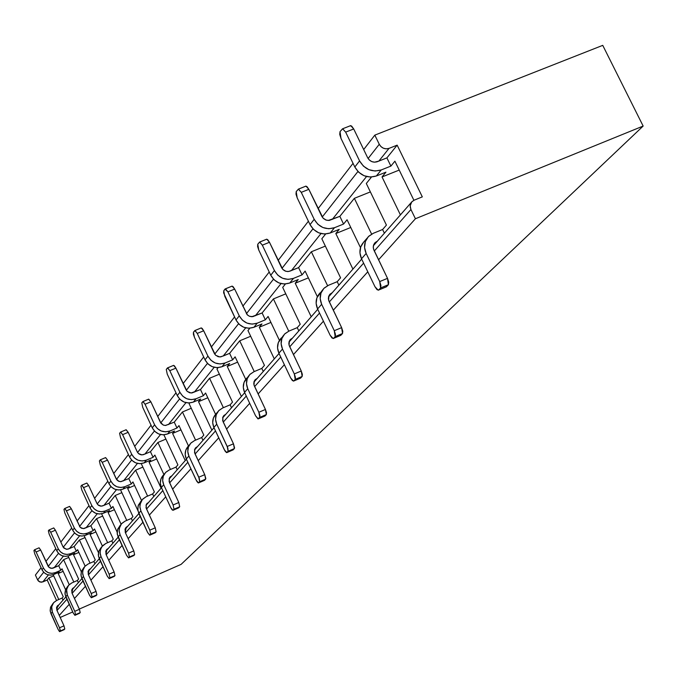 <?xml version="1.0" encoding="UTF-8"?>
<svg xmlns="http://www.w3.org/2000/svg" width="677" height="677" viewBox="0 0 677 677"><rect width="100%" height="100%" fill="white"/><g stroke="black" fill="none" stroke-linecap="round" stroke-linejoin="round"><path stroke-width="1.02" d="M602.742 45.359L643.15 126.057L181.106 564.373L643.15 126.057L602.742 45.359L374.821 135.129L379.264 144.286L380.999 146.638L383.461 148.246L386.279 148.847L389.021 148.373L397.154 145.149L422.321 196.872L414.189 200.164L411.946 201.678L410.533 203.989L410.177 206.739L410.931 209.515L415.416 218.747L643.15 126.057L415.416 218.747L378.57 259.79L415.416 218.747L410.931 209.515L374.322 250.989L410.931 209.515L410.177 205.8L411.743 201.907L414.189 200.164L422.321 196.872L397.154 145.149L389.021 148.373L378.875 161.075L374.559 162.192L371.783 161.6L369.346 160.017L367.636 157.699L353.716 128.969L345.651 132.125L359.572 160.898L363.422 166.127L368.897 169.682L375.16 171.027L381.253 169.944L390.891 166.102L394.903 161.185L413.901 200.29L394.903 161.185L390.891 166.102L386.905 157.885L397.154 145.149L386.905 157.885L377.267 161.718C373.171 162.869 369.964 161.532 367.636 157.699L353.716 128.969L345.651 132.125L342.587 128.757L340.023 131.643L342.655 128.765L345.651 132.125L359.572 160.898L354.824 167.007L341.005 138.43L354.824 167.007L359.572 160.898C364.81 169.529 372.037 172.55 381.253 169.944L390.891 166.102L386.905 157.885L378.875 161.075L389.021 148.373C384.875 149.532 381.625 148.17 379.264 144.286L368.102 158.52L379.264 144.286L374.821 135.129L363.693 149.549L374.821 135.129L602.742 45.359M59.263 615.427L69.24 604.307L59.263 615.427M74.47 598.485L85.429 586.29L74.47 598.485M90.921 580.164L102.972 566.751L90.921 580.164M108.752 560.302L122.055 545.493L108.752 560.302M128.165 538.689L142.889 522.28L128.165 538.689M149.363 515.079L165.738 496.833L149.363 515.079M172.61 489.183L190.897 468.814L172.61 489.183M198.217 460.665L218.73 437.816L198.217 460.665M226.567 429.091L249.703 403.314L226.567 429.091M258.115 393.946L284.365 364.708L258.115 393.946M293.454 354.587L323.428 321.203L293.454 354.587M333.296 310.21L367.789 271.799L333.296 310.21M60.185 617.466L72.735 611.957L60.185 617.466M79.311 609.072L181.106 564.373L79.311 609.072M56.538 600.499L47.212 580.028L41.314 582.262L38.521 581.171L37.633 579.927L35.416 575.052L41.069 567.724L35.416 575.052L37.633 579.927L39.816 581.992L42.786 581.941L48.389 574.934L42.786 581.941L47.212 580.028L48.922 577.896L58.781 599.517L48.922 577.896L53.695 575.822L48.922 577.896L47.212 580.028L56.538 600.499M45.901 561.461L55.776 548.658L45.901 561.461M60.845 542.091L71.694 528.026L60.845 542.091M77.026 521.121L88.983 505.626L77.026 521.121M94.594 498.348L107.812 481.22L94.594 498.348M113.744 473.528L128.41 454.521L113.744 473.528M134.698 446.363L151.03 425.198L134.698 446.363M157.716 416.524L175.986 392.846L157.716 416.524M183.129 383.588L203.675 356.957L183.129 383.588M211.326 347.039L234.555 316.929L211.326 347.039M242.798 306.249L269.218 272.002L242.798 306.249M278.137 260.442L308.399 221.218L278.137 260.442M318.105 208.634L353.055 163.335L318.105 208.634M357.93 171.493L322.21 217.046L357.93 171.493M312.943 228.851L281.962 268.363L312.943 228.851M273.474 279.195L246.394 313.73L273.474 279.195M238.558 323.716L214.711 354.122L238.558 323.716M207.45 363.388L186.327 390.316L207.45 363.388M179.557 398.948L160.754 422.93L179.557 398.948M154.415 431.012L137.575 452.481L154.415 431.012M131.626 460.072L116.486 479.375L131.626 460.072M110.884 486.526L97.217 503.95L110.884 486.526M91.92 510.712L79.531 526.503L91.92 510.712M74.512 532.909L63.249 547.261L74.512 532.909M58.476 553.346L48.211 566.446L58.476 553.346M43.666 572.243L37.633 579.927L43.666 572.243M52.713 603.808L50.436 607.684L50.259 611.458L58.087 629.365L50.936 613.65L52.341 612.042L51.68 606.787L53.61 602.716L56.716 600.423L62.072 598.079L63.02 600.152L62.072 598.079L63.24 596.742L53.178 574.697L63.24 596.742L62.072 598.079L56.716 600.423L53.915 602.386L52.095 605.28L51.545 608.674L52.341 612.042L59.525 627.807L64.002 625.836L56.826 610.079L56.707 607.074L58.899 604.857L57.325 606.55L58.764 604.916L57.638 605.67L56.826 610.079L64.002 625.836L64.797 629.009L60.321 630.981L64.797 629.009L64.002 625.836L59.525 627.807L52.341 612.042L50.936 613.65L50.14 610.299L50.69 606.914L53.161 603.292M58.188 573.487L65.542 589.608L58.188 573.487L63.147 571.337L58.188 573.487L59.348 572.065L53.906 574.418L55.353 572.632L60.812 570.271L61.996 568.824L69.215 584.632L61.996 568.824L60.812 570.271L58.73 565.71L51.748 568.392L48.879 567.267L40.679 550.029L36.118 551.983L43.404 567.961L45.461 570.838L48.456 572.734L51.934 573.368L55.353 572.632L60.812 570.271L58.73 565.71L63.587 559.676L73.81 582.042L63.587 559.676L58.73 565.71L52.857 568.223L50.208 568.113L48.169 566.387L40.679 550.029L36.118 551.983L34.713 549.809L33.918 550.562L34.535 549.758L36.118 551.983L43.404 567.961L41.999 569.763L34.747 553.845L41.999 569.763L43.404 567.961C46.171 572.734 50.157 574.291 55.353 572.632L53.906 574.418L50.496 575.154L47.035 574.519L44.056 572.632L41.999 569.763C44.758 574.519 48.727 576.068 53.906 574.418L59.348 572.065L58.188 573.487M56.479 608.149L58.222 606.16M363.608 263.125L329.344 301.942L363.608 263.125M319.544 313.053L289.756 346.793L319.544 313.053M280.727 357.024L254.645 386.575L280.727 357.024M246.276 396.053L223.283 422.101L246.276 396.053M215.506 430.919L195.111 454.022L215.506 430.919M187.842 462.264L169.665 482.853L187.842 462.264M162.835 490.588L146.562 509.028L162.835 490.588M140.131 516.314L125.49 532.901L140.131 516.314M119.423 539.781L106.204 554.751L119.423 539.781M100.45 561.267L88.475 574.832L100.45 561.267M83.017 581.027L72.134 593.357L83.017 581.027M66.93 599.247L57.012 610.485L66.93 599.247M68.741 557.442L63.587 559.676L68.741 557.442M54.185 567.673L63.384 556.155L54.185 567.673M59.711 631.624L64.213 629.635L59.694 631.633L58.087 629.365L59.483 631.573L60.397 630.6L59.525 627.807L60.321 630.981L59.745 631.599L64.12 629.669M39.054 547.82L40.679 550.029L39.088 547.803L34.535 549.758M33.918 550.562L34.747 553.845L33.918 550.562M67.607 586.494L65.491 589.752L65.068 594.423L73.209 613.007L65.771 596.699L67.294 594.956L66.6 589.515L68.597 585.292L71.813 582.914L77.373 580.494L78.354 582.643L77.373 580.494L78.625 579.047L68.081 556.003L78.625 579.047L77.373 580.494L71.813 582.914L68.91 584.945L67.031 587.941L66.464 591.461L67.294 594.956L74.766 611.331L79.412 609.292L71.94 592.934L71.821 589.811L74.089 587.518L72.397 589.345L73.945 587.577L72.777 588.355L71.94 592.934L79.412 609.292L80.216 612.6L75.579 614.64L74.766 611.331L67.294 594.956L65.771 596.699L64.941 593.213L65.508 589.709L68.132 585.884M73.505 554.734L81.308 571.769L73.505 554.734L74.766 553.194L73.505 554.734L78.87 552.415L73.505 554.734M74.919 615.334L79.59 613.269L74.902 615.342L73.209 613.007L74.952 615.308L80.216 612.6L79.412 609.292L74.766 611.331L75.579 614.64L74.952 615.308L79.488 613.32M366.519 176.553L332.305 219.39L366.519 176.553M320.983 233.573L291.465 270.529L290.044 271.113L287.649 271.562L285.195 271.054L283.054 269.674L281.564 267.635L269.471 242.281L262.321 245.159L274.413 270.538L277.773 275.141L282.588 278.247L288.114 279.381L293.505 278.365L302.052 274.879L305.132 271.105L317.361 296.687L305.132 271.105L302.052 274.879L298.591 267.635L288.698 271.485L285.88 271.299L282.8 269.421L269.471 242.281L262.321 245.159L259.748 242.053L257.759 244.228L259.63 242.036L262.321 245.159L274.413 270.538L270.758 275.243L258.749 250.008L270.758 275.243L274.413 270.538C278.966 278.145 285.33 280.76 293.505 278.365L302.052 274.879L298.591 267.635L311.352 251.776L327.583 285.686L311.352 251.776L325.358 246.098L311.352 251.776L298.591 267.635L291.465 270.529L320.983 233.573M281.031 283.604L255.364 315.744L281.031 283.604M245.683 327.871L223.215 356L219.78 356.957L215.684 355.298L214.355 353.47L203.675 330.782L197.252 333.414L207.932 356.127L210.919 360.24L215.21 362.99L220.152 363.972L224.992 363.024L232.676 359.834L235.114 356.838L245.717 379.315L235.114 356.838L232.676 359.834L229.613 353.352L220.727 356.881L218.197 356.728L215.455 355.061L203.675 330.782L197.252 333.414L195.044 330.545L193.444 332.238L194.858 330.528L197.252 333.414L207.932 356.127L205.038 359.859L194.417 337.264L205.038 359.859L207.932 356.127C211.969 362.931 217.655 365.225 224.992 363.024L232.676 359.834L229.613 353.352L239.709 340.81L254.247 371.571L239.709 340.81L250.685 336.266L239.709 340.81L229.613 353.352L223.215 356L245.683 327.871M214.194 367.298L194.401 392.085L214.194 367.298M185.963 402.654L168.438 424.597L185.963 402.654M160.508 434.532L144.92 454.055L141.942 454.902L138.413 453.497L137.27 451.923L128.181 432.324L122.613 434.659L131.702 454.275L134.258 457.813L137.956 460.174L142.221 460.986L146.41 460.123L153.07 457.305L154.872 455.096L163.893 474.509L154.872 455.096L153.07 457.305L150.472 451.703L157.902 442.47L170.46 469.466L157.902 442.47L165.882 439.102L157.902 442.47L150.472 451.703L143.296 454.707L141.121 454.834L139.064 454.013L137.533 452.414L128.181 432.324L122.613 434.659L120.785 432.087L119.601 433.305L120.591 432.061L122.613 434.659L131.702 454.275L129.569 457.026L120.523 437.503L129.569 457.026L131.702 454.275C135.155 460.14 140.054 462.086 146.41 460.123L153.07 457.305L150.472 451.703L144.92 454.055L160.508 434.532M137.439 463.415L123.51 480.865L137.439 463.415M116.436 489.716L103.945 505.364L101.211 506.159L97.97 504.873L96.938 503.434L88.67 485.477L83.55 487.643L91.827 505.617L94.154 508.859L97.53 511.008L101.44 511.736L105.282 510.94L111.409 508.317L112.915 506.472L121.107 524.235L112.915 506.472L111.409 508.317L109.048 503.18L115.242 495.479L126.751 520.418L115.242 495.479L121.868 492.653L115.242 495.479L109.048 503.18L102.447 505.973L100.458 506.1L98.571 505.355L97.175 503.883L88.67 485.477L83.55 487.643L81.925 485.248L80.918 486.238L81.731 485.206L83.55 487.643L91.827 505.617L90.033 507.919L81.807 490.021L90.033 507.919L91.827 505.617C94.966 510.991 99.451 512.768 105.282 510.94L111.409 508.317L109.048 503.18L103.945 505.364L116.436 489.716M97.234 513.758L85.987 527.848L97.234 513.758M79.615 535.829L69.452 548.548L66.93 549.292L63.943 548.116L62.995 546.788L55.412 530.209L50.682 532.24L58.264 548.827L60.405 551.814L63.52 553.794L67.125 554.455L70.679 553.693L76.349 551.256L77.618 549.69L85.124 566.074L77.618 549.69L76.349 551.256L74.174 546.517L79.429 539.992L90.049 563.154L79.429 539.992L85.014 537.589L79.429 539.992L74.174 546.517L68.081 549.115L66.236 549.242L63.215 547.202L55.412 530.209L50.682 532.24L49.209 529.989L48.346 530.81L49.023 529.947L50.682 532.24L58.264 548.827L56.75 550.773L49.193 534.246L56.75 550.773L58.264 548.827C61.15 553.786 65.288 555.402 70.679 553.693L76.349 551.256L74.174 546.517L69.452 548.548L79.615 535.829M57.325 606.55L56.817 606.82M72.397 589.345L71.906 589.599M39.088 547.803L34.595 549.758M96.583 518.667L107.635 542.683L96.583 518.667L102.659 516.06L96.583 518.667L90.887 525.741L96.583 518.667M135.603 470.185L147.611 496.106L135.603 470.185L142.855 467.105L135.603 470.185L128.825 478.597L120.658 481.677L118.847 481.339L116.199 478.834L107.541 460.098L102.21 462.349L110.867 481.102L113.304 484.487L116.833 486.738L120.912 487.499L124.923 486.678L131.304 483.953L132.946 481.939L141.544 500.506L132.946 481.939L131.304 483.953L128.825 478.597L120.929 481.669L118.365 481.119L116.749 479.748L107.541 460.098L102.21 462.349L100.484 459.861L99.392 460.961L100.281 459.827L102.21 462.349L110.867 481.102L108.912 483.615L100.298 464.938L108.912 483.615L110.867 481.102C114.151 486.712 118.839 488.566 124.923 486.678L131.304 483.953L128.825 478.597L135.603 470.185M182.435 411.98L195.594 440.126L182.435 411.98L191.261 408.273L182.435 411.98L174.251 422.152L165.332 425.478L163.343 425.097L160.432 422.346L150.869 401.816L145.039 404.245L154.601 424.792L157.284 428.507L161.16 430.978L165.628 431.841L170.012 430.961L176.985 428.016L178.973 425.588L188.46 445.923L178.973 425.588L176.985 428.016L174.251 422.152L165.62 425.469L163.343 425.097L161.033 423.345L150.869 401.816L145.039 404.245L143.101 401.579L141.789 402.933L142.898 401.554L145.039 404.245L154.601 424.792L152.249 427.822L142.737 407.376L152.249 427.822L154.601 424.792C158.223 430.936 163.36 432.992 170.012 430.961L176.985 428.016L174.251 422.152L182.435 411.98M209.557 378.274L223.376 407.672L209.557 378.274L219.373 374.178L209.557 378.274L200.494 389.537L191.142 392.998L187.25 391.424L185.989 389.698L175.902 368.144L169.792 370.674L179.879 392.245L182.705 396.147L186.784 398.753L191.473 399.667L196.076 398.753L203.388 395.698L205.58 393.007L215.582 414.324L205.58 393.007L203.388 395.698L200.494 389.537L192.04 392.922L189.636 392.787L187.03 391.213L175.902 368.144L169.792 370.674L167.718 367.907L166.28 369.414L167.524 367.882L169.792 370.674L179.879 392.245L177.281 395.596L167.244 374.127L177.281 395.596L179.879 392.245C183.704 398.702 189.103 400.869 196.076 398.753L203.388 395.698L200.494 389.537L209.557 378.274M354.359 198.336L371.622 234.098L354.359 198.336L370.378 191.904L354.359 198.336L339.854 216.352L354.359 198.336M83.694 567.775L81.257 571.938L81.071 576.009L89.559 595.328L81.807 578.378L83.457 576.491L82.712 574.113L82.721 570.838L84.794 566.446L88.128 563.992L93.9 561.487L94.924 563.721L93.9 561.487L95.262 559.921L84.176 535.769L95.262 559.921L93.9 561.487L88.128 563.992L85.116 566.09L83.169 569.205L82.586 572.86L83.457 576.491L91.243 593.509L96.066 591.402L88.272 574.392L88.145 571.16L90.498 568.773L88.679 570.745L90.346 568.832L89.136 569.645L88.272 574.392L96.066 591.402L96.887 594.863L92.072 596.97L91.243 593.509L83.457 576.491L81.807 578.378L80.935 574.756L81.519 571.117L84.303 567.064M101.135 547.49L98.859 551.01L98.419 556.045L107.288 576.161L99.189 558.508L100.983 556.469L100.204 553.998L100.204 550.579L101.829 546.686L105.824 543.47L111.823 540.872L112.89 543.199L111.823 540.872L113.296 539.18L101.618 513.792L113.296 539.18L111.823 540.872L105.824 543.47L102.692 545.654L100.67 548.886L100.069 552.686L100.983 556.469L109.115 574.181L114.125 571.997L105.993 554.294L105.849 550.926L108.295 548.446L106.323 550.587L108.142 548.514L106.881 549.352L105.993 554.294L114.125 571.997L114.972 575.628L114.227 576.415L114.972 575.628L109.962 577.811L109.115 574.181L100.983 556.469L99.189 558.508L98.283 554.742L98.884 550.96L101.846 546.661M120.108 525.428L117.476 529.93L117.29 534.339L126.574 555.301L118.094 536.903L120.049 534.678L119.127 531.208L119.237 528.542L121.462 523.795L125.076 521.138L131.321 518.447L132.447 520.875L131.321 518.447L132.929 516.602L120.565 489.843L132.929 516.602L131.321 518.447L125.076 521.138L121.809 523.406L119.711 526.774L119.093 530.734L120.049 534.678L128.562 553.151L133.784 550.883L125.27 532.418L125.118 528.906L127.665 526.334L125.516 528.669L127.504 526.401L126.193 527.273L125.27 532.418L133.784 550.883L134.638 554.7L133.834 555.555L134.638 554.7L129.425 556.968L128.562 553.151L120.049 534.678L118.094 536.903L117.146 532.977L117.764 529.042L120.938 524.463M140.816 501.344L138.083 506.032L137.896 510.636L147.628 532.528L138.743 513.31L140.884 510.873L139.902 507.251L140.012 504.467L142.331 499.524L146.097 496.757L152.621 493.965L153.789 496.495L152.621 493.965L154.381 491.942L141.248 463.627L154.381 491.942L152.621 493.965L146.097 496.757L142.695 499.118L140.511 502.63L139.868 506.76L140.884 510.873L149.812 530.176L155.261 527.815L146.325 508.529L146.164 504.864L148.813 502.182L146.325 504.492L146.037 507.733L155.261 527.815L156.125 531.834L155.245 532.774L156.125 531.834L150.683 534.195L149.812 530.176L140.884 510.873L138.743 513.31L137.744 509.214L138.379 505.101L141.789 500.218M163.521 474.941C160.187 478.563 159.467 482.726 161.38 487.448L170.722 507.564L161.38 487.448L163.724 484.766C161.803 480.027 162.522 475.838 165.873 472.199L169.148 470.024L175.969 467.113L177.196 469.77L175.969 467.113L177.899 464.896L163.952 434.947L177.899 464.896L175.969 467.113L169.148 470.024L165.603 472.478L163.318 476.151L162.658 480.458L163.724 484.766L173.109 504.974L178.804 502.52L169.419 482.329L169.242 478.504L170.249 476.87L172 475.703L169.402 478.106L169.115 481.499L178.804 502.52L179.684 506.768L178.72 507.801L179.684 506.768L173.997 509.222L173.109 504.974L163.724 484.766L161.38 487.448L160.322 483.158L160.974 478.867L164.646 473.629M204.42 480.382L205.639 479.155L199.69 481.711L198.623 482.845L204.572 480.289L198.479 482.938L196.144 480.069L186.302 458.972L196.855 481.398L198.192 482.896L199.69 481.711L199.376 478.673L188.891 456.01C186.869 451.034 187.605 446.651 191.117 442.851L194.544 440.575L201.678 437.545L202.982 440.329L201.678 437.545L203.811 435.091L189.111 403.678L203.811 435.091L201.678 437.545L194.544 440.575L190.829 443.139L188.443 446.972L187.766 451.491L188.891 456.01L198.784 477.217L204.75 474.662L194.858 453.472L194.654 449.46L195.712 447.751L197.549 446.532L194.832 449.046L194.536 452.6L204.75 474.662L205.825 478.546L204.42 480.382L198.564 482.896M232.998 449.96L234.377 448.58L228.124 451.254L226.947 452.515L233.184 449.85L226.761 452.625L224.282 449.646L213.881 427.458L225.026 451.034L226.473 452.583L228.124 451.254L227.836 448.013L216.75 424.174C214.609 418.945 215.379 414.341 219.052 410.364L222.648 407.977L230.138 404.821L231.517 407.749L230.138 404.821L232.507 402.096L216.97 369.067L232.507 402.096L230.138 404.821L222.648 407.977L218.747 410.668L216.259 414.688L215.557 419.427L216.75 424.174L227.21 446.473L233.472 443.807L223.012 421.526L222.792 417.311L223.901 415.526L225.822 414.248L222.97 416.871L222.674 420.612L233.472 443.807L234.58 447.929L233.184 449.85L226.88 452.574M273.415 298.921L288.749 331.171L273.415 298.921L285.77 293.852L273.415 298.921L262.109 312.969L273.415 298.921M246.927 377.935C243.094 382.099 242.298 386.914 244.558 392.398L255.584 415.796L244.558 392.398L247.765 388.733C245.497 383.224 246.284 378.375 250.143 374.203L253.926 371.707L261.804 368.406L263.26 371.495L261.804 368.406L264.453 365.368L247.968 330.537L264.453 365.368L261.804 368.406L253.926 371.707L249.83 374.516L247.215 378.739L246.487 383.732L247.765 388.733L258.859 412.259L265.443 409.467L254.357 385.966L253.782 383.749L254.103 381.532L255.263 379.653L257.294 378.316L253.968 381.955L257.082 378.401L254.298 381.075L253.993 385.001L265.443 409.467L266.501 412.632L266.349 414.561L265.02 415.974L266.349 414.561L259.773 417.354L259.917 415.424L258.859 412.259L247.765 388.733L244.558 392.398L243.288 387.43L244.016 382.463L248.738 375.837M281.344 337.908C277.308 342.283 276.495 347.369 278.899 353.166L290.628 377.901L278.899 353.166L282.495 349.053C280.075 343.222 280.896 338.111 284.958 333.71L288.944 331.095L297.254 327.643L298.811 330.901L297.254 327.643L300.233 324.224L282.69 287.395L300.233 324.224L297.254 327.643L288.944 331.095L284.619 334.049L281.877 338.492L281.133 343.764L282.495 349.053L294.3 373.924L301.257 371.004L289.451 346.15L288.842 343.806L289.172 341.462L290.391 339.482L292.523 338.077L289.028 341.91L292.312 338.17L289.367 340.98L289.062 345.135L301.257 371.004L302.357 374.373L302.162 376.463L300.664 378.045L302.162 376.463L295.223 379.391L295.409 377.292L294.3 373.924L282.495 349.053L278.899 353.166L277.536 347.91L278.281 342.672L283.477 335.437M320.119 292.811C315.863 297.431 315.017 302.805 317.581 308.957L330.114 335.2L317.581 308.957L321.66 304.303C319.07 298.117 319.916 292.701 324.207 288.063L328.421 285.313L337.214 281.691L338.872 285.152L337.214 281.691L340.582 277.824L321.829 238.753L340.582 277.824L337.214 281.691L328.421 285.313L323.851 288.419L320.957 293.124L320.187 298.701L321.66 304.303L334.277 330.698L341.631 327.634L329.014 301.257L328.362 298.769L328.7 296.298L329.987 294.207L332.238 292.726L328.557 296.771L332.009 292.819L328.912 295.781L328.607 300.182L341.631 327.634L342.79 331.231L342.528 333.507L340.844 335.301L342.528 333.507L335.183 336.579L335.437 334.303L334.277 330.698L321.66 304.303L317.581 308.957L316.125 303.389L316.895 297.838L322.641 289.883M364.133 241.63C359.622 246.504 358.751 252.216 361.51 258.766L374.965 286.709L361.51 258.766L366.155 253.452C363.371 246.868 364.251 241.122 368.787 236.214L373.255 233.311L382.598 229.511L384.375 233.193L382.598 229.511L386.432 225.102L366.308 183.484L386.432 225.102L382.598 229.511L373.255 233.311L368.415 236.595L365.36 241.571L364.565 247.494L366.155 253.452L379.704 281.573L387.515 278.349L373.966 250.262L373.264 247.613L373.611 244.981L374.965 242.764L377.36 241.207L373.459 245.489L377.114 241.308L375.168 242.561L373.831 244.439L373.255 246.716L373.526 249.111L387.515 278.349L388.733 282.207L388.395 284.712L386.474 286.76L388.395 284.712L380.601 287.945L380.931 285.44L379.704 281.573L366.155 253.452L361.51 258.766L359.936 252.843L360.723 246.953L363.761 242.002L367.137 238.135M335.817 233.54L352.92 269.116L335.817 233.54L350.779 227.48L335.817 233.54L339.236 229.351L335.817 233.54M321.829 238.753L325.645 234.014L321.829 238.753M382.031 176.951L400.412 214.88L382.031 176.951L399.218 170.079L382.031 176.951L385.941 172.161L382.031 176.951M366.308 183.484L371.487 177.044L366.308 183.484M227.252 366.469L241.384 396.477L227.252 366.469L229.647 363.532L227.252 366.469L237.619 362.153L227.252 366.469M216.97 369.067L218.129 367.628L216.97 369.067M106.323 550.587L105.9 550.799M149.067 462.205L161.109 488.142L149.067 462.205L150.836 460.038L149.067 462.205L156.675 458.981L149.067 462.205M90.075 534.441L98.427 552.618L90.075 534.441L91.437 532.765L90.075 534.441L95.897 531.936L90.075 534.441M259.291 327.236L274.295 358.895L259.291 327.236L261.974 323.961L259.291 327.236L270.918 322.438L259.291 327.236M247.968 330.537L249.83 328.227L247.968 330.537M188.519 445.872C185.024 449.655 184.288 454.022 186.302 458.972L188.891 456.01L186.302 458.972L185.185 454.479L185.862 449.977L189.831 444.34M217.706 411.921L216.166 413.715C212.51 417.675 211.749 422.253 213.881 427.458L216.75 424.174L213.881 427.458L212.688 422.736L213.39 418.014L216.175 413.706M172.576 433.415L185.244 460.58L172.576 433.415L174.531 431.029L172.576 433.415L180.971 429.878L172.576 433.415M108.066 512.413L117.146 532.122L108.066 512.413L109.547 510.602L108.066 512.413L114.405 509.696L108.066 512.413M295.223 283.24L311.208 316.743L295.223 283.24L308.365 277.866L295.223 283.24L298.244 279.542L295.223 283.24M282.69 287.395L285.415 284.002L282.69 287.395M198.513 401.664L211.867 430.174L198.513 401.664L200.663 399.024L198.513 401.664L207.814 397.763L198.513 401.664M189.111 403.678L189.695 402.95L189.111 403.678M127.648 488.43L137.888 510.56L127.648 488.43L129.265 486.45L127.648 488.43L134.579 485.477L127.648 488.43M91.361 597.723L96.21 595.591L91.336 597.74L89.559 595.328L91.395 597.698L96.887 594.863L96.066 591.402L91.243 593.509L92.072 596.97L91.395 597.698L96.092 595.642M109.183 578.632L114.227 576.415L109.149 578.649L107.288 576.161L109.225 578.598L114.972 575.628L114.125 571.997L109.115 574.181L109.962 577.811L109.225 578.598L114.1 576.474M128.579 557.856L133.834 555.555L128.537 557.873L126.574 555.301L128.63 557.823L134.638 554.7L133.784 550.883L128.562 553.151L129.425 556.968L128.63 557.823L133.682 555.622M149.761 535.168L155.245 532.774L149.71 535.194L147.628 532.528L149.812 535.135L150.683 534.195L156.125 531.834L155.261 527.815L149.812 530.176L150.683 534.195L149.812 535.135L155.075 532.85M170.722 507.564L172.06 509.781L173.041 510.246L173.997 509.222L179.684 506.768L178.804 502.52L173.109 504.974L173.997 509.222L173.041 510.246L178.72 507.801L172.914 510.323L170.722 507.564M264.8 416.101L258.233 418.885L255.584 415.796L257.937 418.86L259.773 417.354L266.349 414.561L265.443 409.467L258.859 412.259L259.773 417.354L258.462 418.758L265.02 415.974L258.386 418.826M300.385 378.206L293.463 381.126L290.628 377.901L292.371 380.559L293.742 380.965L295.223 379.391L302.162 376.463L301.257 371.004L294.3 373.924L295.223 379.391L293.742 380.965L300.664 378.045L293.674 381.033M340.472 335.496L333.152 338.559L330.114 335.2L332.001 337.992L333.516 338.373L335.183 336.579L342.528 333.507L341.631 327.634L334.277 330.698L335.183 336.579L333.516 338.373L340.844 335.301L333.448 338.432M385.983 286.997L378.206 290.213L374.965 286.709L377.013 289.654L378.688 289.984L380.601 287.945L388.395 284.712L387.515 278.349L379.704 281.573L380.601 287.945L378.688 289.984L386.474 286.76L378.629 290.044M228.124 451.254L234.377 448.58L233.472 443.807L227.21 446.473L228.124 451.254M199.69 481.711L205.639 479.155L204.75 474.662L198.784 477.217L199.69 481.711M94.535 528.974L102.362 546.009L94.535 528.974L93.155 530.666L94.535 528.974M200.663 399.024L193.385 402.07L196.076 398.753L193.385 402.07L188.815 402.984L184.144 402.07L180.09 399.481L177.281 395.596C181.081 402.02 186.446 404.186 193.385 402.07L200.663 399.024M74.766 553.194L69.122 555.631L70.679 553.693L69.122 555.631L65.576 556.376L61.988 555.724L58.882 553.752L56.75 550.773C59.618 555.715 63.748 557.332 69.122 555.631L74.766 553.194M91.437 532.765L85.573 535.287L87.274 533.197L93.155 530.666L90.887 525.741L83.364 528.61L80.258 527.391L71.356 508.766L66.439 510.864L74.352 528.119L76.586 531.225L79.827 533.281L83.576 533.975L87.274 533.197L93.155 530.666L90.887 525.741L84.083 528.542L81.697 528.305L80.089 527.214L71.356 508.766L66.439 510.864L64.89 508.537L63.96 509.442L64.696 508.495L66.439 510.864L74.352 528.119L72.71 530.226L64.831 513.039L72.71 530.226L74.352 528.119C77.356 533.273 81.663 534.965 87.274 533.197L85.573 535.287L81.9 536.066L78.16 535.38L74.935 533.324L72.71 530.226C75.706 535.363 79.996 537.056 85.573 535.287L91.437 532.765M150.836 460.038L144.201 462.848L146.41 460.123L144.201 462.848L140.029 463.703L135.789 462.899L132.108 460.546L129.569 457.026C132.997 462.865 137.88 464.803 144.201 462.848L150.836 460.038M109.547 510.602L103.446 513.217L105.282 510.94L103.446 513.217L99.612 514.012L95.719 513.284L92.36 511.152L90.033 507.919C93.164 513.268 97.632 515.036 103.446 513.217L109.547 510.602M129.265 486.45L122.909 489.158L124.923 486.678L122.909 489.158L118.924 489.987L114.853 489.217L111.341 486.983L108.912 483.615C112.187 489.192 116.85 491.045 122.909 489.158L129.265 486.45M174.531 431.029L167.583 433.957L170.012 430.961L167.583 433.957L163.225 434.837L158.773 433.982L154.923 431.52L152.249 427.822C155.854 433.94 160.965 435.988 167.583 433.957L174.531 431.029M347.064 219.763L360.494 247.655L347.064 219.763L343.561 224.053L347.064 219.763M229.647 363.532L222.005 366.714L224.992 363.024L222.005 366.714L217.19 367.662L212.273 366.689L208.008 363.947L205.038 359.859C209.058 366.621 214.711 368.906 222.005 366.714L229.647 363.532M265.35 319.815L268.092 316.464L279.406 340.319L268.092 316.464L265.35 319.815L262.109 312.969L251.751 316.734L249.432 316.269L247.418 314.966L234.674 289.096L227.904 291.846L239.243 315.82L242.408 320.162L246.944 323.081L252.157 324.131L257.26 323.149L265.35 319.815L262.109 312.969L252.749 316.658L249.432 316.269L247.173 314.729L234.674 289.096L227.904 291.846L225.526 288.859L223.748 290.772L223.638 292.887L236.002 319.993L224.73 296.145L223.748 290.772L225.009 289.045L227.904 291.846L239.243 315.82L236.002 319.993L239.243 315.82C243.525 322.997 249.534 325.442 257.26 323.149L265.35 319.815M261.974 323.961L253.917 327.279L257.26 323.149L253.917 327.279L248.848 328.252L243.661 327.211L239.15 324.308L236.002 319.993C240.259 327.135 246.233 329.564 253.917 327.279L261.974 323.961M298.244 279.542L289.739 283.02L293.505 278.365L289.739 283.02L284.374 284.027L278.882 282.91L274.1 279.821L270.758 275.243C275.285 282.808 281.615 285.398 289.739 283.02L298.244 279.542M339.236 229.351L330.224 232.99L334.497 227.709L343.561 224.053L339.854 216.352L328.252 220.465L325.645 219.915L323.369 218.443L321.778 216.268L308.839 189.332L301.257 192.344L314.196 219.314L317.784 224.214L322.912 227.531L328.777 228.758L334.497 227.709L343.561 224.053L339.854 216.352L329.377 220.389L326.373 220.177L323.098 218.172L308.839 189.332L301.257 192.344L298.455 189.111L296.204 191.608L298.405 189.111L301.257 192.344L314.196 219.314L310.049 224.654L297.195 197.853L310.049 224.654L314.196 219.314C319.07 227.404 325.84 230.205 334.497 227.709L330.224 232.99L324.545 234.03L318.706 232.82L313.62 229.52L310.049 224.654C314.89 232.693 321.617 235.478 330.224 232.99L339.236 229.351M385.941 172.161L376.361 175.986L381.253 169.944L376.361 175.986L370.311 177.061L364.091 175.741L358.649 172.203L354.824 167.007C360.02 175.588 367.196 178.584 376.361 175.986L385.941 172.161M201.069 327.981L202.135 328.379L203.675 330.782L201.272 327.896L194.858 330.528M48.346 530.81L49.193 534.246L48.346 530.81M63.96 509.442L64.831 513.039L63.96 509.442M80.918 486.238L81.807 490.021L80.918 486.238M99.392 460.961L100.298 464.938L99.392 460.961M266.408 239.32L267.694 239.641L269.471 242.281L266.772 239.167L259.63 242.036M119.601 433.305L120.523 437.503L119.601 433.305M141.789 402.933L142.737 407.376L141.789 402.933M166.28 369.414L167.244 374.127L166.28 369.414M193.444 332.238L193.385 334.193L194.417 337.264L193.444 332.238M257.759 244.228L257.607 246.53L258.749 250.008L257.759 244.228M296.204 191.608L295.993 194.121L297.195 197.853L296.204 191.608M340.023 131.643L339.736 134.418L341.005 138.43L340.023 131.643M86.774 483.065L88.67 485.477L86.842 483.039L81.731 485.206M105.536 457.61L107.541 460.098L105.612 457.584L100.281 459.827M126.057 429.768L128.181 432.324L126.15 429.726L120.591 432.061M148.601 399.185L150.869 401.816L148.72 399.134L142.999 401.554M173.473 365.428L174.454 365.842L175.902 368.144L173.634 365.36L167.524 367.882M231.856 286.21L233.015 286.574L234.674 289.096L232.126 286.1L225.365 288.842M305.471 186.302L306.909 186.564L308.839 189.332L305.979 186.099L298.405 189.111M349.975 125.897L351.617 126.049L353.716 128.969L350.711 125.609L342.655 128.765M53.711 527.942L55.412 530.209L53.745 527.925L49.023 529.947M69.562 506.43L71.356 508.766L69.613 506.404L64.704 508.495M88.679 570.745L88.213 570.982M173.634 365.36L167.634 367.882M126.15 429.726L120.684 432.061M305.979 186.099L298.523 189.12M349.924 125.964L350.711 125.609M53.745 527.925L49.082 529.939M201.272 327.896L194.976 330.528M105.612 457.584L100.365 459.827M232.126 286.1L225.483 288.851M266.772 239.167L259.756 242.053M69.613 506.404L64.772 508.495M86.842 483.039L81.807 485.206M411.396 202.338L373.399 245.726M361.679 259.113L328.497 297M317.741 309.287L288.977 342.13M279.042 353.479L253.917 382.158M244.693 392.694L222.615 417.912M214.008 427.737L194.485 450.036M186.42 459.234L169.072 479.045M161.498 487.702L146.004 505.389M138.853 513.555L124.966 529.414M118.204 537.132L105.705 551.408M99.291 558.737L88.002 571.625M81.9 578.59L71.677 590.259M65.864 596.902L56.58 607.506M57.638 605.67L57.206 606.16M72.777 588.355L72.329 588.863M106.881 549.352L106.399 549.902M375.168 242.561L374.432 243.407M170.401 476.718L169.859 477.344M126.193 527.273L125.694 527.848M224.062 415.356L223.469 416.042M290.568 339.304L289.917 340.057M255.441 379.475L254.814 380.195M89.136 569.645L88.679 570.169M195.873 447.599L195.298 448.242M330.181 294.013L329.479 294.808M147.273 503.163L146.757 503.756M148.72 399.134L142.898 401.554M178.593 507.877L172.982 510.297"/></g></svg>
